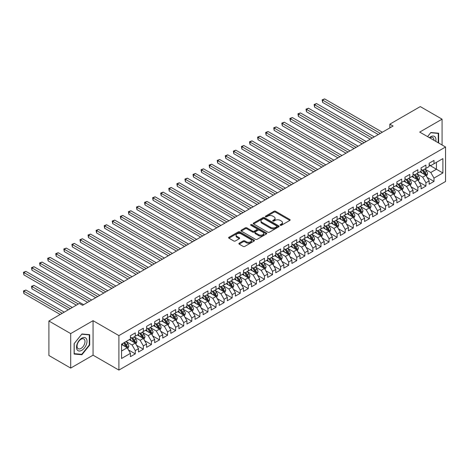 <?xml version="1.0" encoding="UTF-8"?>
<svg xmlns="http://www.w3.org/2000/svg" width="469" height="469" viewBox="0 0 469 469"><rect width="100%" height="100%" fill="white"/><g stroke="black" fill="none" stroke-linecap="round" stroke-linejoin="round"><path stroke-width="0.7" d="M280.31 225.278A0.786 0.451 0 0 0 281.418 225.278L289.836 220.418A1.12 0.645 0 0 0 290.164 219.961A1.12 0.645 0 0 0 289.836 219.498L275.573 211.267A1.12 0.645 0 0 0 273.99 211.267L265.565 216.127A0.786 0.451 0 0 0 265.337 216.449A0.786 0.451 0 0 0 265.565 216.766A0.786 0.451 0 0 0 266.679 216.766L267.77 216.139A3.588 2.069 0 0 1 272.841 216.139L274.025 216.825A3.588 2.069 0 0 1 275.08 218.29A3.588 2.069 0 0 1 274.025 219.75L272.94 220.383A0.786 0.451 0 0 0 272.706 220.7A0.786 0.451 0 0 0 272.94 221.022A0.786 0.451 0 0 0 274.048 221.022L275.139 220.395A3.588 2.069 0 0 1 280.21 220.395L281.4 221.081A3.588 2.069 0 0 1 282.449 222.541A3.588 2.069 0 0 1 281.4 224.006L280.31 224.639A0.786 0.451 0 0 0 280.075 224.956A0.786 0.451 0 0 0 280.31 225.278L280.31 224.639M239.196 243.2A1.12 0.645 0 0 0 238.868 243.657A1.12 0.645 0 0 0 239.196 244.115L243.2 246.424A1.12 0.645 0 0 0 244.783 246.424L254.134 241.025A1.12 0.645 0 0 0 254.462 240.568A1.12 0.645 0 0 0 254.134 240.11L239.87 231.879A1.12 0.645 0 0 0 238.287 231.879L228.936 237.273A1.12 0.645 0 0 0 228.608 237.736A1.12 0.645 0 0 0 228.936 238.193L233.767 240.984A1.12 0.645 0 0 0 235.356 240.984L239.354 238.674A1.12 0.645 0 0 0 239.682 238.211A1.12 0.645 0 0 0 239.354 237.754L236.962 236.37A2.996 1.729 0 0 1 236.083 235.151A2.996 1.729 0 0 1 237.93 233.55A2.996 1.729 0 0 1 241.201 233.925L250.593 239.348A2.996 1.729 0 0 1 251.466 240.568A2.996 1.729 0 0 1 249.619 242.168A2.996 1.729 0 0 1 246.348 241.793L244.783 240.89A1.12 0.645 0 0 0 243.2 240.89L239.196 243.2L239.196 244.115M70.696 333.588L70.696 368.083L93.061 355.174L93.061 320.679L70.696 333.588L48.899 321.007L79.337 303.431L82.562 305.296L393.075 126.026L389.845 124.162L389.845 127.89M93.061 320.679L118.897 335.593L445.55 147.002L445.55 181.497L118.897 370.088L118.897 335.593M442.079 144.997L442.079 119.173L419.714 132.088L445.55 147.002M442.079 119.173L420.283 106.592L389.845 124.162M267.846 232.196A1.12 0.645 0 0 0 269.429 232.196L278.779 226.797A1.12 0.645 0 0 0 279.108 226.339A1.12 0.645 0 0 0 278.779 225.882L264.516 217.645A1.12 0.645 0 0 0 262.933 217.645L253.582 223.045A1.12 0.645 0 0 0 253.254 223.502A1.12 0.645 0 0 0 253.582 223.959L267.846 232.196M251.161 225.448A0.786 0.451 0 0 1 251.959 225.56L266.445 233.92L257.106 239.313A1.12 0.645 0 0 1 255.523 239.313L241.259 231.076L245.264 228.784L245.264 227.852L241.259 230.162A1.12 0.645 0 0 0 240.931 230.619A1.12 0.645 0 0 0 241.259 231.076L241.259 230.162M245.264 228.784A1.12 0.645 0 0 1 246.846 228.784L246.846 227.852A1.12 0.645 0 0 0 245.264 227.852M246.846 227.852L252.633 231.188A1.12 0.645 0 0 0 254.216 231.188L256.871 229.658A1.12 0.645 0 0 0 257.2 229.2A1.12 0.645 0 0 0 256.871 228.743L250.845 225.267A0.786 0.451 0 0 1 250.616 224.944A0.786 0.451 0 0 1 251.103 224.528A0.786 0.451 0 0 1 251.959 224.628L266.456 232.999A1.12 0.645 0 0 1 266.785 233.456A1.12 0.645 0 0 1 266.456 233.914L266.456 232.999M429.158 165.041L436.428 169.239L436.428 162.338L442.888 158.61L434.007 163.734L434.007 160.427L429.158 163.224L429.158 166.53L425.934 168.394L425.934 165.088L421.086 167.884L421.086 171.191L417.856 173.061L417.856 169.749L413.013 172.545L413.013 175.857L409.783 177.722L409.783 174.409L404.94 177.206L404.94 180.518L401.71 182.382L401.71 179.07L396.868 181.866L396.868 185.179L393.638 187.043L393.638 183.731L388.795 186.527L388.795 189.839L385.565 191.704L385.565 188.391L380.722 191.188L380.722 194.5L377.492 196.364L377.492 193.052L372.644 195.849L372.644 199.161L369.42 201.025L369.42 197.719L364.571 200.515L364.571 203.822L361.341 205.686L361.341 202.379L356.499 205.176L356.499 208.482L353.268 210.347L353.268 207.04L348.426 209.836L348.426 213.143L345.196 215.007L345.196 211.701L340.353 214.497L340.353 217.804L337.123 219.668L337.123 216.361L332.281 219.158L332.281 222.464L329.05 224.329L329.05 221.022L324.202 223.819L324.202 227.131L320.978 228.995L320.978 225.683L316.129 228.479L316.129 231.792L312.899 233.656L312.899 230.343L308.057 233.14L308.057 236.452L304.827 238.316L304.827 235.004L299.984 237.801L299.984 241.113L296.754 242.977L296.754 239.665L291.911 242.461L291.911 245.774L288.681 247.638L288.681 244.326L283.839 247.122L283.839 250.434L280.609 252.299L280.609 248.986L275.766 251.789L275.766 255.095L272.536 256.959L272.536 253.653L267.688 256.449L267.688 259.756L264.463 261.62L264.463 258.313L259.615 261.11L259.615 264.416L256.385 266.281L256.385 262.974L251.542 265.771L251.542 269.077L248.312 270.941L248.312 267.635L243.47 270.431L243.47 273.738L240.239 275.602L240.239 272.296L235.397 275.092L235.397 278.404L232.167 280.269L232.167 276.956L227.324 279.753L227.324 283.065L224.094 284.929L224.094 281.617L219.252 284.413L219.252 287.726L216.021 289.59L216.021 286.278L211.173 289.074L211.173 292.386L207.949 294.251L207.949 290.938L203.1 293.735L203.1 297.047L199.87 298.911L199.87 295.599L195.028 298.395L195.028 301.708L191.798 303.572L191.798 300.26L186.955 303.062L186.955 306.368L183.725 308.233L183.725 304.926L178.882 307.723L178.882 311.029L175.652 312.893L175.652 309.587L170.81 312.383L170.81 315.69L167.58 317.554L167.58 314.248L162.737 317.044L162.737 320.35L159.507 322.215L159.507 318.908L154.659 321.705L154.659 325.011L151.434 326.875L151.434 323.569L146.586 326.365L146.586 329.672L143.356 331.542L143.356 328.23L138.513 331.026L138.513 334.338L135.283 336.203L135.283 332.89L130.441 335.687L130.441 338.999L121.559 344.123L121.559 358.48L130.441 353.356L127.21 347.758L121.559 344.498M442.888 158.61L442.888 172.967L434.007 178.091L430.776 172.498L424.92 169.121M427.183 177.464L434.007 181.403L434.007 178.091M434.007 181.403L429.158 184.2L429.158 180.887L425.934 182.752L422.704 177.159L416.847 173.782M419.11 182.124L425.934 186.064L425.934 182.752M425.934 186.064L421.086 188.86L421.086 185.548L417.856 187.412L414.631 181.82L408.775 178.443M411.037 186.785L417.856 190.725L417.856 187.412M417.856 190.725L413.013 193.521L413.013 190.209L409.783 192.079L406.553 186.48L400.702 183.103M402.965 191.446L409.783 195.385L409.783 192.079M409.783 195.385L404.94 198.182L404.94 194.875L401.71 196.74L398.48 191.141L392.629 187.764M394.886 196.106L401.71 200.046L401.71 196.74M401.71 200.046L396.868 202.843L396.868 199.536L393.638 201.4L390.407 195.808L384.557 192.425M386.814 200.767L393.638 204.707L393.638 201.4M393.638 204.707L388.795 207.503L388.795 204.197L385.565 206.061L382.335 200.468L376.478 197.086M378.741 205.428L385.565 209.367L385.565 206.061M385.565 209.367L380.722 212.164L380.722 208.857L377.492 210.722L374.262 205.129L368.405 201.746M370.668 210.094L377.492 214.028L377.492 210.722M377.492 214.028L372.644 216.825L372.644 213.518L369.42 215.382L366.189 209.79L360.333 206.407M362.596 214.755L369.42 218.689L369.42 215.382M369.42 218.689L364.571 221.491L364.571 218.179L361.341 220.043L358.111 214.45L352.26 211.068M354.523 219.416L361.341 223.355L361.341 220.043M361.341 223.355L356.499 226.152L356.499 222.839L353.268 224.704L350.038 219.111L344.187 215.734M346.45 224.076L353.268 228.016L353.268 224.704M353.268 228.016L348.426 230.812L348.426 227.5L345.196 229.364L341.965 223.772L336.115 220.395M338.372 228.737L345.196 232.677L345.196 229.364M345.196 232.677L340.353 235.473L340.353 232.161L337.123 234.025L333.893 228.432L328.042 225.056M330.299 233.398L337.123 237.337L337.123 234.025M337.123 237.337L332.281 240.134L332.281 236.822L329.05 238.686L325.82 233.093L319.964 229.716M322.226 238.059L329.05 241.998L329.05 238.686M329.05 241.998L324.202 244.795L324.202 241.482L320.978 243.347L317.748 237.754L311.891 234.377M314.154 242.719L320.978 246.659L320.978 243.347M320.978 246.659L316.129 249.455L316.129 246.149L312.899 248.013L309.675 242.414L303.818 239.038M306.081 247.38L312.899 251.32L312.899 248.013M312.899 251.32L308.057 254.116L308.057 250.809L304.827 252.674L301.596 247.081L295.746 243.698M298.008 252.041L304.827 255.98L304.827 252.674M304.827 255.98L299.984 258.777L299.984 255.47L296.754 257.334L293.524 251.742L287.673 248.359M289.936 256.701L296.754 260.641L296.754 257.334M296.754 260.641L291.911 263.437L291.911 260.131L288.681 261.995L285.451 256.402L279.6 253.02M281.857 261.368L288.681 265.302L288.681 261.995M288.681 265.302L283.839 268.098L283.839 264.792L280.609 266.656L277.378 261.063L271.528 257.68M273.785 266.029L280.609 269.962L280.609 266.656M280.609 269.962L275.766 272.765L275.766 269.452L272.536 271.317L269.306 265.724L263.449 262.341M265.712 270.689L272.536 274.629L272.536 271.317M272.536 274.629L267.688 277.425L267.688 274.113L264.463 275.977L261.233 270.384L255.376 267.008M257.639 275.35L264.463 279.29L264.463 275.977M264.463 279.29L259.615 282.086L259.615 278.774L256.385 280.638L253.16 275.045L247.304 271.668M249.567 280.011L256.385 283.95L256.385 280.638M256.385 283.95L251.542 286.747L251.542 283.434L248.312 285.299L245.082 279.706L239.231 276.329M241.494 284.671L248.312 288.611L248.312 285.299M248.312 288.611L243.47 291.407L243.47 288.095L240.239 289.959L237.009 284.366L231.158 280.99M233.415 289.332L240.239 293.272L240.239 289.959M240.239 293.272L235.397 296.068L235.397 292.756L232.167 294.62L228.936 289.027L223.086 285.65M225.343 293.993L232.167 297.932L232.167 294.62M232.167 297.932L227.324 300.729L227.324 297.422L224.094 299.286L220.864 293.688L215.013 290.311M217.27 298.653L224.094 302.593L224.094 299.286M224.094 302.593L219.252 305.389L219.252 302.083L216.021 303.947L212.791 298.354L206.935 294.972M209.197 303.314L216.021 307.254L216.021 303.947M216.021 307.254L211.173 310.05L211.173 306.744L207.949 308.608L204.719 303.015L198.862 299.632M201.125 307.975L207.949 311.914L207.949 308.608M207.949 311.914L203.1 314.711L203.1 311.404L199.87 313.269L196.646 307.676L190.789 304.293M193.052 312.635L199.87 316.575L199.87 313.269M199.87 316.575L195.028 319.371L195.028 316.065L191.798 317.929L188.567 312.336L182.717 308.954M184.979 317.302L191.798 321.236L191.798 317.929M191.798 321.236L186.955 324.032L186.955 320.726L183.725 322.59L180.495 316.997L174.644 313.614M176.901 321.963L183.725 325.902L183.725 322.59M183.725 325.902L178.882 328.699L178.882 325.386L175.652 327.251L172.422 321.658L166.571 318.281M168.828 326.623L175.652 330.563L175.652 327.251M175.652 330.563L170.81 333.359L170.81 330.047L167.58 331.911L164.349 326.318L158.499 322.942M160.756 331.284L167.58 335.224L167.58 331.911M167.58 335.224L162.737 338.02L162.737 334.708L159.507 336.572L156.277 330.979L150.42 327.602M152.683 335.945L159.507 339.884L159.507 336.572M159.507 339.884L154.659 342.681L154.659 339.368L151.434 341.233L148.204 335.64L142.347 332.263M144.61 340.605L151.434 344.545L151.434 341.233M151.434 344.545L146.586 347.341L146.586 344.029L143.356 345.893L140.131 340.301L134.275 336.924M136.538 345.266L143.356 349.206L143.356 345.893M143.356 349.206L138.513 352.002L138.513 348.69L135.283 350.56L132.053 344.961L126.202 341.584M128.465 349.927L135.283 353.866L135.283 350.56M135.283 353.866L130.441 356.663L130.441 353.356M130.441 337.135L132.053 338.067L135.283 336.203M121.559 351.023L127.21 347.758M138.513 332.474L140.131 333.406L143.356 331.542M132.053 344.961L135.283 343.097L129.309 339.65M138.513 348.69L135.283 343.097M146.586 327.808L148.204 328.74L151.434 326.875M140.131 340.301L143.356 338.436L137.382 334.989M146.586 344.029L143.356 338.436M154.659 323.147L156.277 324.079L159.507 322.215M148.204 335.64L151.434 333.776L145.454 330.328M154.659 339.368L151.434 333.776M162.737 318.486L164.349 319.418L167.58 317.554M156.277 330.979L159.507 329.115L153.533 325.668M162.737 334.708L159.507 329.115M170.81 313.825L172.422 314.758L175.652 312.893M164.349 326.318L167.58 324.454L161.606 321.007M170.81 330.047L167.58 324.454M178.882 309.165L180.495 310.097L183.725 308.233M172.422 321.658L175.652 319.794L169.678 316.346M178.882 325.386L175.652 319.794M186.955 304.504L188.567 305.436L191.798 303.572M180.495 316.997L183.725 315.133L177.751 311.68M186.955 320.726L183.725 315.133M195.028 299.843L196.646 300.776L199.87 298.911M188.567 312.336L191.798 310.472L185.824 307.019M195.028 316.065L191.798 310.472M203.1 295.183L204.719 296.115L207.949 294.251M196.646 307.676L199.87 305.811L193.896 302.358M203.1 311.404L199.87 305.811M211.173 290.522L212.791 291.454L216.021 289.59M204.719 303.015L207.949 301.151L201.969 297.698M211.173 306.744L207.949 301.151M219.252 285.861L220.864 286.793L224.094 284.929M212.791 298.354L216.021 296.484L210.048 293.037M219.252 302.083L216.021 296.484M227.324 281.201L228.936 282.133L232.167 280.269M220.864 293.688L224.094 291.824L218.12 288.376M227.324 297.422L224.094 291.824M235.397 276.534L237.009 277.472L240.239 275.602M228.936 289.027L232.167 287.163L226.193 283.716M235.397 292.756L232.167 287.163M243.47 271.873L245.082 272.806L248.312 270.941M237.009 284.366L240.239 282.502L234.266 279.055M243.47 288.095L240.239 282.502M251.542 267.213L253.16 268.145L256.385 266.281M245.082 279.706L248.312 277.841L242.338 274.394M251.542 283.434L248.312 277.841M259.615 262.552L261.233 263.484L264.463 261.62M253.16 275.045L256.385 273.181L250.411 269.734M259.615 278.774L256.385 273.181M267.688 257.891L269.306 258.824L272.536 256.959M261.233 270.384L264.463 268.52L258.483 265.073M267.688 274.113L264.463 268.52M275.766 253.231L277.378 254.163L280.609 252.299M269.306 265.724L272.536 263.859L266.562 260.406M275.766 269.452L272.536 263.859M283.839 248.57L285.451 249.502L288.681 247.638M277.378 261.063L280.609 259.199L274.635 255.746M283.839 264.792L280.609 259.199M291.911 243.909L293.524 244.841L296.754 242.977M285.451 256.402L288.681 254.538L282.707 251.085M291.911 260.131L288.681 254.538M299.984 239.249L301.596 240.181L304.827 238.316M293.524 251.742L296.754 249.877L290.78 246.424M299.984 255.47L296.754 249.877M308.057 234.588L309.675 235.52L312.899 233.656M301.596 247.081L304.827 245.217L298.853 241.764M308.057 250.809L304.827 245.217M316.129 229.927L317.748 230.859L320.978 228.995M309.675 242.414L312.899 240.55L306.925 237.103M316.129 246.149L312.899 240.55M324.202 225.267L325.82 226.199L329.05 224.329M317.748 237.754L320.978 235.889L315.004 232.442M324.202 241.482L320.978 235.889M332.281 220.6L333.893 221.532L337.123 219.668M325.82 233.093L329.05 231.229L323.077 227.782M332.281 236.822L329.05 231.229M340.353 215.939L341.965 216.871L345.196 215.007M333.893 228.432L337.123 226.568L331.149 223.121M340.353 232.161L337.123 226.568M348.426 211.279L350.038 212.211L353.268 210.347M341.965 223.772L345.196 221.907L339.222 218.46M348.426 227.5L345.196 221.907M356.499 206.618L358.111 207.55L361.341 205.686M350.038 219.111L353.268 217.247L347.295 213.8M356.499 222.839L353.268 217.247M364.571 201.957L366.189 202.889L369.42 201.025M358.111 214.45L361.341 212.586L355.367 209.139M364.571 218.179L361.341 212.586M372.644 197.297L374.262 198.229L377.492 196.364M366.189 209.79L369.42 207.925L363.44 204.472M372.644 213.518L369.42 207.925M380.722 192.636L382.335 193.568L385.565 191.704M374.262 205.129L377.492 203.265L371.518 199.812M380.722 208.857L377.492 203.265M388.795 187.975L390.407 188.907L393.638 187.043M382.335 200.468L385.565 198.604L379.591 195.151M388.795 204.197L385.565 198.604M396.868 183.315L398.48 184.247L401.71 182.382M390.407 195.808L393.638 193.943L387.664 190.49M396.868 199.536L393.638 193.943M404.94 178.654L406.553 179.586L409.783 177.722M398.48 191.141L401.71 189.277L395.736 185.83M404.94 194.875L401.71 189.277M413.013 173.993L414.631 174.925L417.856 173.061M406.553 186.48L409.783 184.616L403.809 181.169M413.013 190.209L409.783 184.616M421.086 169.327L422.704 170.259L425.934 168.394M414.631 181.82L417.856 179.955L411.882 176.508M421.086 185.548L417.856 179.955M429.158 164.666L430.776 165.598L434.007 163.734M422.704 177.159L425.934 175.295L419.954 171.847M429.158 180.887L425.934 175.295M48.899 321.007L48.899 355.496L70.696 368.083M93.061 355.174L118.897 370.088M430.776 172.498L436.428 169.239L442.888 172.967M438.65 143.016L438.65 133.208L430.859 132.51L427.558 136.614M89.708 345.055L89.708 334.667L81.917 333.969L74.125 343.66L74.125 354.048L81.917 354.746L89.708 345.055L89.303 344.821M280.62 225.39L281.4 224.938A3.588 2.069 0 0 0 282.449 223.479L282.449 222.541M275.08 218.29L275.08 219.222A3.588 2.069 0 0 1 274.025 220.682L273.251 221.133M289.824 220.424L275.573 212.199A1.12 0.645 0 0 0 273.99 212.199L265.882 216.877M278.768 226.808L264.516 218.577A1.12 0.645 0 0 0 262.933 218.577L253.594 223.971M276.804 226.662A0.786 0.451 0 0 0 277.032 226.339A0.786 0.451 0 0 0 276.804 226.023L264.282 218.794A0.786 0.451 0 0 0 263.168 218.794L262.019 219.457A3.588 2.069 0 0 0 260.969 220.917A3.588 2.069 0 0 0 262.019 222.382L270.578 227.324A3.588 2.069 0 0 0 275.655 227.324L276.804 226.662L276.804 227.594A0.786 0.451 0 0 0 277.032 227.272L277.032 226.339M260.969 220.917L260.969 221.849A3.588 2.069 0 0 0 262.019 223.314L262.019 222.382M276.804 227.594L275.655 228.256A3.588 2.069 0 0 1 270.578 228.256L262.019 223.314M246.846 228.784L252.633 232.126A1.12 0.645 0 0 0 254.216 232.126L256.871 230.59A1.12 0.645 0 0 0 257.2 230.132L257.2 229.2M258.636 234.658A2.996 1.729 0 0 0 261.901 235.033A2.996 1.729 0 0 0 263.754 233.433A2.996 1.729 0 0 0 262.875 232.208L259.562 230.297A1.12 0.645 0 0 0 257.979 230.297L255.324 231.833A1.12 0.645 0 0 0 254.995 232.29A1.12 0.645 0 0 0 255.324 232.747L258.636 234.658L258.636 235.59A2.996 1.729 0 0 0 261.901 235.966A2.996 1.729 0 0 0 263.754 234.365L263.754 233.433M254.995 232.29L254.995 233.222A1.12 0.645 0 0 0 255.324 233.679L255.324 232.747M258.636 235.59L255.324 233.679M251.466 240.568L251.466 241.5A2.996 1.729 0 0 1 249.619 243.1A2.996 1.729 0 0 1 246.348 242.725L244.783 241.822A1.12 0.645 0 0 0 243.2 241.822L239.213 244.126M236.083 235.151L236.083 236.083A2.996 1.729 0 0 0 236.962 237.302L236.962 236.37M239.342 238.68L236.962 237.302M254.122 241.037L239.87 232.812A1.12 0.645 0 0 0 238.287 232.812L228.948 238.199M81.096 354.271L81.917 354.746M426.526 176.332L427.529 173.888A3.025 1.747 -120 0 0 426.561 171.314L424.85 169.022M422.118 173.09L420.81 171.355M322.613 121.055L362.15 143.877L306.468 111.733L306.468 109.4L308.485 108.233L366.189 141.55M425.36 174.966L425.899 174.017A3.025 1.747 -120 0 0 425.031 172.199L423.314 169.907M422.335 170.048L424.457 172.879A1.542 0.891 60 0 1 424.732 173.348L425.899 174.017M421.801 169.743L424.064 172.756A3.025 1.747 60 0 1 424.926 174.574L424.99 174.749M380.318 133.389L322.613 100.079L324.63 98.912L382.335 132.229M378.295 134.556L322.613 102.406L322.613 100.079L322.168 99.821L324.63 98.912M322.613 102.406L322.168 99.821M418.454 180.993L419.456 178.548A3.025 1.747 -120 0 0 418.489 175.975L416.777 173.682M414.045 177.757L412.738 176.016M314.541 125.715L354.077 148.538L298.395 116.394L298.395 114.061L300.412 112.894L358.111 146.211M413.728 174.404L415.985 177.417A3.025 1.747 60 0 1 416.853 179.24C417.31 179.844 417.633 179.662 417.82 178.677A3.025 1.747 -120 0 0 416.959 176.86L415.241 174.568M414.262 174.714L416.378 177.54A1.542 0.891 60 0 1 416.66 178.009L417.82 178.677M410.381 185.654L411.383 183.209A3.025 1.747 -120 0 0 410.416 180.635L408.704 178.343M405.966 182.418L404.665 180.676M306.468 130.376L346.005 153.199L290.323 121.055L290.323 118.721L292.339 117.555L350.038 150.871M405.656 179.064L407.913 182.078A3.025 1.747 60 0 1 408.78 183.901C409.238 184.505 409.56 184.323 409.748 183.338A3.025 1.747 -120 0 0 408.88 181.521L407.168 179.228M406.189 179.375L408.306 182.201A1.542 0.891 60 0 1 408.587 182.67L409.748 183.338M372.239 138.05L314.541 104.739L316.557 103.573L374.262 136.889M370.223 139.217L314.541 107.067L314.541 104.739L314.095 104.481L316.557 103.573M314.541 107.067L314.095 104.481M364.167 142.711L306.023 109.142L308.485 108.233M306.468 111.733L306.023 109.142M435.783 141.362A7.422 4.285 120 0 0 435.238 137.153A7.422 4.285 120 0 0 429.405 137.681M433.931 140.29A5.616 3.242 120 0 0 433.397 138.103A5.616 3.242 120 0 0 432.77 137.517A5.616 3.242 120 0 0 429.786 137.898M430.677 132.733L438.245 133.419L438.245 142.781M437.741 133.126L438.245 133.419M427.576 136.626L430.694 132.745M77.215 349.921A7.422 4.285 120 0 0 84.379 347.998A7.422 4.285 120 0 0 86.302 338.612A7.422 4.285 120 0 0 79.132 340.529A7.422 4.285 120 0 0 77.215 349.921M77.578 348.121A5.616 3.242 120 0 0 78.212 348.707A5.616 3.242 120 0 0 83.441 346.081A5.616 3.242 120 0 0 84.461 339.562A5.616 3.242 120 0 0 83.828 338.976A5.616 3.242 120 0 0 78.604 341.596A5.616 3.242 120 0 0 77.578 348.121M81.758 334.198L89.303 334.872L89.303 344.938L81.758 354.329L74.208 353.655L74.208 343.589L81.758 334.198M88.805 334.585L89.303 334.872M402.308 190.314L403.311 187.87A3.025 1.747 -120 0 0 402.343 185.296L400.626 183.004M397.894 187.078L396.592 185.337M298.395 135.037L337.932 157.865L282.244 125.715L282.244 123.382L284.267 122.216L341.965 155.532M397.583 183.725L399.84 186.738A3.025 1.747 60 0 1 400.708 188.561C401.159 189.171 401.482 188.984 401.675 187.999A3.025 1.747 -120 0 0 400.807 186.181L399.096 183.889M398.117 184.036L400.233 186.861A1.542 0.891 60 0 1 400.514 187.33L401.675 187.999M394.236 194.975L395.238 192.53A3.025 1.747 -120 0 0 394.271 189.957L392.553 187.664M389.821 191.739L388.52 189.998M290.323 139.698L329.854 162.526L274.172 130.376L274.172 128.043L276.194 126.882L333.893 160.193M389.51 188.386L391.767 191.399A3.025 1.747 60 0 1 392.635 193.222C393.086 193.832 393.409 193.644 393.602 192.659A3.025 1.747 -120 0 0 392.735 190.842L391.023 188.55M390.044 188.696L392.16 191.522A1.542 0.891 60 0 1 392.442 191.991L393.602 192.659M356.094 147.377L297.95 113.803L300.412 112.894M298.395 116.394L297.95 113.803M348.021 152.038L289.877 118.464L292.339 117.555M290.323 121.055L289.877 118.464M386.163 199.636L387.16 197.191A3.025 1.747 -120 0 0 386.198 194.617L384.48 192.325M381.748 196.4L380.447 194.658M282.244 144.358L321.781 167.187L266.099 135.037L266.099 132.704L268.116 131.543L325.82 164.853M381.438 193.046L383.695 196.06A3.025 1.747 60 0 1 384.562 197.883C385.014 198.493 385.336 198.305 385.53 197.32A3.025 1.747 -120 0 0 384.662 195.503L382.95 193.216M381.971 193.357L384.088 196.183A1.542 0.891 60 0 1 384.369 196.652L385.53 197.32M339.949 156.699L281.805 123.13L284.267 122.216M282.244 125.715L281.805 123.13M378.09 204.296L379.087 201.858A3.025 1.747 -120 0 0 378.125 199.278L376.408 196.992M373.676 201.06L372.368 199.319M274.172 149.019L313.708 171.847L258.026 139.698L258.026 137.37L260.043 136.203L317.748 169.514M373.365 197.713L375.622 200.726A3.025 1.747 60 0 1 376.484 202.544C376.941 203.153 377.264 202.966 377.457 201.987A3.025 1.747 -120 0 0 376.589 200.163L374.872 197.877M373.893 198.018L376.015 200.843A1.542 0.891 60 0 1 376.29 201.312L377.457 201.987M331.876 161.359L273.732 127.791L276.194 126.882M274.172 130.376L273.732 127.791M370.012 208.957L371.014 206.518A3.025 1.747 -120 0 0 370.047 203.939L368.335 201.652M365.603 205.721L364.296 203.98M266.099 153.68L305.636 176.508L249.954 144.358L249.954 142.031L251.97 140.864L309.675 174.175M365.287 202.374L367.549 205.387A3.025 1.747 60 0 1 368.411 207.204C368.869 207.814 369.191 207.626 369.379 206.647A3.025 1.747 -120 0 0 368.517 204.824L366.799 202.538M365.82 202.678L367.942 205.504A1.542 0.891 60 0 1 368.218 205.973L369.379 206.647M323.803 166.02L265.653 132.451L268.116 131.543M266.099 135.037L265.653 132.451M361.939 213.618L362.942 211.179A3.025 1.747 -120 0 0 361.974 208.599L360.262 206.313M357.53 210.382L356.223 208.641M258.026 158.34L297.563 181.169L241.881 149.019L241.881 146.691L243.898 145.525L301.596 178.836M357.214 207.034L359.471 210.048A3.025 1.747 60 0 1 360.339 211.865C360.796 212.475 361.118 212.287 361.306 211.308A3.025 1.747 -120 0 0 360.444 209.485L358.726 207.198M357.747 207.339L359.864 210.165A1.542 0.891 60 0 1 360.145 210.634L361.306 211.308M315.725 170.681L257.581 137.112L260.043 136.203M258.026 139.698L257.581 137.112M353.866 218.278L354.869 215.84A3.025 1.747 -120 0 0 353.902 213.26L352.19 210.974M349.452 215.042L348.15 213.301M249.954 163.007L289.49 185.83L233.808 153.68L233.808 151.352L235.825 150.186L293.524 183.496M349.141 211.695L351.398 214.708A3.025 1.747 60 0 1 352.266 216.526C352.723 217.135 353.046 216.948 353.233 215.969A3.025 1.747 -120 0 0 352.366 214.145L350.654 211.859M349.675 212L351.791 214.831A1.542 0.891 60 0 1 352.072 215.294L353.233 215.969M307.652 175.342L249.508 141.773L251.97 140.864M249.954 144.358L249.508 141.773M345.794 222.945L346.796 220.5A3.025 1.747 -120 0 0 345.829 217.921L344.111 215.634M341.379 219.703L340.078 217.962M241.881 167.668L281.418 190.49L225.73 158.34L225.73 156.013L227.752 154.846L285.451 188.163M341.069 216.356L343.326 219.369A3.025 1.747 60 0 1 344.193 221.186C344.645 221.796 344.967 221.608 345.161 220.629A3.025 1.747 -120 0 0 344.293 218.812L342.581 216.52M341.602 216.66L343.718 219.492A1.542 0.891 60 0 1 344 219.961L345.161 220.629M299.58 180.002L241.435 146.434L243.898 145.525M241.881 149.019L241.435 146.434M337.721 227.606L338.724 225.161A3.025 1.747 -120 0 0 337.756 222.587L336.039 220.295M333.307 224.364L332.005 222.628M233.808 172.328L273.339 195.151L217.657 163.007L217.657 160.674L219.68 159.507L277.378 192.823M332.996 221.016L335.253 224.03A3.025 1.747 60 0 1 336.121 225.847C336.572 226.457 336.894 226.269 337.088 225.29A3.025 1.747 -120 0 0 336.22 223.473L334.508 221.18M333.529 221.321L335.646 224.153A1.542 0.891 60 0 1 335.927 224.622L337.088 225.29M291.507 184.663L233.363 151.094L235.825 150.186M233.808 153.68L233.363 151.094M329.648 232.266L330.645 229.822A3.025 1.747 -120 0 0 329.684 227.248L327.966 224.956M325.234 229.024L323.932 227.289M225.73 176.989L265.266 199.812L209.584 167.668L209.584 165.334L211.601 164.168L269.306 197.484M324.923 225.677L327.18 228.69A3.025 1.747 60 0 1 328.048 230.514C328.499 231.117 328.822 230.93 329.015 229.951A3.025 1.747 -120 0 0 328.148 228.133L326.43 225.841M325.451 225.982L327.573 228.813A1.542 0.891 60 0 1 327.854 229.282L329.015 229.951M283.434 189.324L225.29 155.755L227.752 154.846M225.73 158.34L225.29 155.755M321.576 236.927L322.572 234.482A3.025 1.747 -120 0 0 321.611 231.909L319.893 229.617M317.161 233.691L315.854 231.95M217.657 181.65L257.194 204.472L201.512 172.328L201.512 169.995L203.528 168.828L261.233 202.145M316.851 230.338L319.108 233.351A3.025 1.747 60 0 1 319.969 235.174C320.427 235.778 320.749 235.596 320.943 234.611A3.025 1.747 -120 0 0 320.075 232.794L318.357 230.502M317.378 230.648L319.5 233.474A1.542 0.891 60 0 1 319.776 233.943L320.943 234.611M275.362 193.984L217.217 160.416L219.68 159.507M217.657 163.007L217.217 160.416M313.497 241.588L314.5 239.143A3.025 1.747 -120 0 0 313.532 236.569L311.821 234.277M309.089 238.352L307.781 236.611M209.584 186.31L249.121 209.139L193.439 176.989L193.439 174.656L195.456 173.489L253.16 206.806M308.772 234.998L311.029 238.012A3.025 1.747 60 0 1 311.897 239.835C312.354 240.439 312.676 240.257 312.864 239.272A3.025 1.747 -120 0 0 312.002 237.455L310.285 235.162M309.306 235.309L311.428 238.135A1.542 0.891 60 0 1 311.703 238.604L312.864 239.272M267.289 198.651L209.139 165.076L211.601 164.168M209.584 167.668L209.139 165.076M305.425 246.248L306.427 243.804A3.025 1.747 -120 0 0 305.46 241.23L303.748 238.938M301.016 243.012L299.709 241.271M201.512 190.971L241.048 213.8L185.366 181.65L185.366 179.316L187.383 178.156L245.082 211.466M300.699 239.659L302.956 242.672A3.025 1.747 60 0 1 303.824 244.496C304.281 245.105 304.604 244.918 304.791 243.933A3.025 1.747 -120 0 0 303.93 242.115L302.212 239.823M301.233 239.97L303.349 242.795A1.542 0.891 60 0 1 303.631 243.264L304.791 243.933M259.21 203.312L201.066 169.737L203.528 168.828M201.512 172.328L201.066 169.737M297.352 250.909L298.354 248.464A3.025 1.747 -120 0 0 297.387 245.891L295.675 243.599M292.937 247.673L291.636 245.932M193.439 195.632L232.976 218.46L177.294 186.31L177.294 183.977L179.31 182.816L237.009 216.127M292.627 244.32L294.884 247.333A3.025 1.747 60 0 1 295.751 249.156C296.203 249.766 296.531 249.578 296.719 248.593A3.025 1.747 -120 0 0 295.851 246.776L294.139 244.49M293.16 244.63L295.277 247.456A1.542 0.891 60 0 1 295.558 247.925L296.719 248.593M251.138 207.972L192.994 174.398L195.456 173.489M193.439 176.989L192.994 174.398M289.279 255.57L290.282 253.131A3.025 1.747 -120 0 0 289.314 250.552L287.597 248.265M284.865 252.334L283.563 250.593M185.366 200.292L224.903 223.121L169.215 190.971L169.215 188.638L171.238 187.477L228.936 220.788M284.554 248.986L286.811 252A3.025 1.747 60 0 1 287.679 253.817C288.13 254.427 288.453 254.239 288.646 253.26A3.025 1.747 -120 0 0 287.778 251.437L286.067 249.15M285.088 249.291L287.204 252.117A1.542 0.891 60 0 1 287.485 252.586L288.646 253.26M243.065 212.633L184.921 179.064L187.383 178.156M185.366 181.65L184.921 179.064M281.207 260.231L282.203 257.792A3.025 1.747 -120 0 0 281.242 255.212L279.524 252.926M276.792 256.994L275.491 255.253M177.294 204.953L216.825 227.782L161.143 195.632L161.143 193.304L163.165 192.138L220.864 225.448M276.481 253.647L278.738 256.66A3.025 1.747 60 0 1 279.606 258.478C280.057 259.087 280.38 258.9 280.573 257.921A3.025 1.747 -120 0 0 279.706 256.097L277.994 253.811M277.015 253.952L279.131 256.778A1.542 0.891 60 0 1 279.413 257.247L280.573 257.921M234.992 217.294L176.848 183.725L179.31 182.816M177.294 186.31L176.848 183.725M273.134 264.891L274.131 262.452A3.025 1.747 -120 0 0 273.169 259.873L271.451 257.587M268.719 261.655L267.418 259.914M169.215 209.614L208.752 232.442L153.07 200.292L153.07 197.965L155.087 196.798L212.791 230.109M268.409 258.308L270.666 261.321A3.025 1.747 60 0 1 271.528 263.138C271.985 263.748 272.307 263.56 272.501 262.581A3.025 1.747 -120 0 0 271.633 260.758L269.915 258.472M268.936 258.612L271.059 261.438A1.542 0.891 60 0 1 271.34 261.907L272.501 262.581M226.92 221.954L168.776 188.386L171.238 187.477M169.215 190.971L168.776 188.386M265.061 269.552L266.058 267.113A3.025 1.747 -120 0 0 265.096 264.534L263.379 262.247M260.647 266.316L259.339 264.575M161.143 214.28L200.679 237.103L144.997 204.953L144.997 202.626L147.014 201.459L204.719 234.77M260.336 262.968L262.593 265.982A3.025 1.747 60 0 1 263.455 267.799C263.912 268.409 264.235 268.221 264.428 267.242A3.025 1.747 -120 0 0 263.56 265.419L261.843 263.132M260.864 263.273L262.986 266.105A1.542 0.891 60 0 1 263.261 266.568L264.428 267.242M218.847 226.615L160.697 193.046L163.165 192.138M161.143 195.632L160.697 193.046M256.983 274.218L257.985 271.774A3.025 1.747 -120 0 0 257.018 269.194L255.306 266.908M252.574 270.976L251.267 269.235M153.07 218.941L192.607 241.764L136.925 209.614L136.925 207.286L138.941 206.12L196.646 239.436M252.258 267.629L254.515 270.642A3.025 1.747 60 0 1 255.382 272.46C255.84 273.069 256.162 272.882 256.35 271.903A3.025 1.747 -120 0 0 255.488 270.08L253.77 267.793M252.791 267.934L254.913 270.765A1.542 0.891 60 0 1 255.189 271.229L256.35 271.903M210.774 231.276L152.624 197.707L155.087 196.798M153.07 200.292L152.624 197.707M248.91 278.879L249.913 276.434A3.025 1.747 -120 0 0 248.945 273.861L247.233 271.569M244.496 275.637L243.194 273.902M144.997 223.602L184.534 246.424L128.852 214.274L128.852 211.947L130.869 210.78L188.567 244.097M244.185 272.29L246.442 275.303A3.025 1.747 60 0 1 247.31 277.12C247.767 277.73 248.089 277.542 248.277 276.563A3.025 1.747 -120 0 0 247.415 274.746L245.697 272.454M244.718 272.595L246.835 275.426A1.542 0.891 60 0 1 247.116 275.895L248.277 276.563M202.696 235.936L144.552 202.368L147.014 201.459M144.997 204.953L144.552 202.368M240.837 283.54L241.84 281.095A3.025 1.747 -120 0 0 240.873 278.522L239.161 276.229M236.423 280.298L235.121 278.563M136.925 228.262L176.461 251.085L120.779 218.941L120.779 216.608L122.796 215.441L180.495 248.758M236.112 276.95L238.369 279.964A3.025 1.747 60 0 1 239.237 281.781C239.688 282.391 240.017 282.203 240.204 281.224A3.025 1.747 -120 0 0 239.337 279.407L237.625 277.115M236.646 277.255L238.762 280.087A1.542 0.891 60 0 1 239.043 280.556L240.204 281.224M232.765 288.201L233.767 285.756A3.025 1.747 -120 0 0 232.8 283.182L231.082 280.89M228.35 284.964L227.049 283.223M128.852 232.923L168.383 255.746M228.04 281.611L230.297 284.624A3.025 1.747 60 0 1 231.164 286.448C231.616 287.051 231.938 286.87 232.132 285.885A3.025 1.747 -120 0 0 231.264 284.067L229.552 281.775M228.573 281.922L230.689 284.747A1.542 0.891 60 0 1 230.971 285.216L232.132 285.885M224.692 292.861L225.689 290.417A3.025 1.747 -120 0 0 224.727 287.843L223.01 285.551M220.278 289.625L218.976 287.884M120.779 237.584L160.31 260.406L104.628 228.262L104.628 225.929L106.645 224.762L164.349 258.079M219.967 286.272L222.224 289.285A3.025 1.747 60 0 1 223.092 291.108C223.543 291.712 223.865 291.53 224.059 290.546A3.025 1.747 -120 0 0 223.191 288.728L221.479 286.436M220.5 286.582L222.617 289.408A1.542 0.891 60 0 1 222.898 289.877L224.059 290.546M216.619 297.522L217.616 295.077A3.025 1.747 -120 0 0 216.655 292.504L214.937 290.211M212.205 294.286L210.898 292.545M112.701 242.244L152.237 265.073L96.555 232.923L96.555 230.59L98.572 229.429L156.277 262.74M211.894 290.932L214.151 293.946A3.025 1.747 60 0 1 215.013 295.769C215.47 296.379 215.793 296.191 215.986 295.206A3.025 1.747 -120 0 0 215.119 293.389L213.401 291.097M212.422 291.243L214.544 294.069A1.542 0.891 60 0 1 214.825 294.538L215.986 295.206M208.541 302.183L209.543 299.738A3.025 1.747 -120 0 0 208.576 297.164L206.864 294.872M204.132 298.946L202.825 297.205M104.628 246.905L144.165 269.734L88.483 237.584L88.483 235.25L90.499 234.09L148.204 267.4M203.822 295.593L206.079 298.606A3.025 1.747 60 0 1 206.94 300.43C207.398 301.039 207.72 300.852 207.914 299.867A3.025 1.747 -120 0 0 207.046 298.05L205.328 295.757M204.349 295.904L206.471 298.73A1.542 0.891 60 0 1 206.747 299.199L207.914 299.867M200.468 306.843L201.471 304.404A3.025 1.747 -120 0 0 200.503 301.825L198.792 299.539M196.06 303.607L194.752 301.866M96.555 251.566L136.092 274.394L80.41 242.244L80.41 239.911L82.427 238.75L140.131 272.061M195.743 300.26L198 303.273A3.025 1.747 60 0 1 198.868 305.09C199.325 305.7 199.647 305.512 199.835 304.533A3.025 1.747 -120 0 0 198.973 302.71L197.256 300.424M196.277 300.565L198.393 303.39A1.542 0.891 60 0 1 198.674 303.859L199.835 304.533M192.396 311.504L193.398 309.065A3.025 1.747 -120 0 0 192.431 306.486L190.719 304.199M187.981 308.268L186.68 306.527M88.483 256.226L128.019 279.055L72.337 246.905L72.337 244.578L74.354 243.411L132.053 276.722M187.67 304.92L189.927 307.934A3.025 1.747 60 0 1 190.795 309.751C191.252 310.361 191.575 310.173 191.762 309.194A3.025 1.747 -120 0 0 190.901 307.371L189.183 305.084M188.204 305.225L190.32 308.051A1.542 0.891 60 0 1 190.602 308.52L191.762 309.194M194.623 240.597L136.479 207.028L138.941 206.12M136.925 209.614L136.479 207.028M186.551 245.258L128.406 211.689L130.869 210.78M128.852 214.274L128.406 211.689M178.478 249.924L120.334 216.35L122.796 215.441M120.779 218.941L120.334 216.35M170.405 254.585L112.701 221.268L114.723 220.102L172.422 253.418M168.389 255.746L112.701 223.602L112.701 221.268L112.261 221.01L114.723 220.102M112.701 223.602L112.261 221.01M162.333 259.246L104.182 225.671L106.645 224.762M104.628 228.262L104.182 225.671M154.26 263.906L96.11 230.338L98.572 229.429M96.555 232.923L96.11 230.338M146.181 268.567L88.037 234.998L90.499 234.09M88.483 237.584L88.037 234.998M184.323 316.165L185.325 313.726A3.025 1.747 -120 0 0 184.358 311.146L182.64 308.86M179.908 312.929L178.607 311.187M80.41 260.887L119.947 283.716L64.259 251.566L64.259 249.238L66.281 248.072L123.98 281.382M179.598 309.581L181.855 312.594A3.025 1.747 60 0 1 182.722 314.412C183.174 315.021 183.502 314.834 183.69 313.855A3.025 1.747 -120 0 0 182.822 312.032L181.11 309.745M180.131 309.886L182.248 312.712A1.542 0.891 60 0 1 182.529 313.181L183.69 313.855M138.109 273.228L79.965 239.659L82.427 238.75M80.41 242.244L79.965 239.659M176.25 320.825L177.253 318.387A3.025 1.747 -120 0 0 176.285 315.807L174.568 313.521M171.836 317.589L170.534 315.848M72.337 265.548L111.868 288.376L56.186 256.226L56.186 253.899L58.209 252.732L115.907 286.043M171.525 314.242L173.782 317.255A3.025 1.747 60 0 1 174.65 319.072C175.101 319.682 175.424 319.495 175.617 318.515A3.025 1.747 -120 0 0 174.749 316.692L173.038 314.406M172.059 314.547L174.175 317.378A1.542 0.891 60 0 1 174.456 317.841L175.617 318.515M130.036 277.888L71.892 244.32L74.354 243.411M72.337 246.905L71.892 244.32M168.178 325.492L169.174 323.047A3.025 1.747 -120 0 0 168.213 320.468L166.495 318.181M163.763 322.25L162.462 320.509M64.259 270.214L103.796 293.037L48.114 260.887L48.114 258.56L50.13 257.393L107.835 290.71M163.452 318.902L165.709 321.916A3.025 1.747 60 0 1 166.577 323.733C167.028 324.343 167.351 324.155 167.544 323.176A3.025 1.747 -120 0 0 166.677 321.353L164.965 319.067M163.986 319.207L166.102 322.039A1.542 0.891 60 0 1 166.384 322.502L167.544 323.176M121.963 282.549L63.819 248.98L66.281 248.072M64.259 251.566L63.819 248.98M160.105 330.153L161.102 327.708A3.025 1.747 -120 0 0 160.14 325.128L158.422 322.842M155.69 326.911L154.383 325.169M56.186 274.875L95.723 297.698L40.041 265.548L40.041 263.22L42.058 262.054L99.762 295.37M158.932 328.787L159.472 327.837A3.025 1.747 -120 0 0 158.604 326.019L156.886 323.727M155.907 323.868L158.03 326.7A1.542 0.891 60 0 1 158.311 327.169L159.472 327.837M155.38 323.563L157.637 326.576A3.025 1.747 60 0 1 158.499 328.394L158.563 328.57M113.891 287.21L55.747 253.641L58.209 252.732M56.186 256.226L55.747 253.641M152.026 334.813L153.029 332.369A3.025 1.747 -120 0 0 152.062 329.795L150.35 327.503M147.618 331.571L146.31 329.836M48.114 279.536L87.65 302.358L31.968 270.214L31.968 267.881L33.985 266.714L91.69 300.031M150.86 333.447L151.399 332.498A3.025 1.747 -120 0 0 150.531 330.68L148.814 328.388M147.835 328.529L149.957 331.36A1.542 0.891 60 0 1 150.232 331.829L151.399 332.498M147.301 328.224L149.564 331.237A3.025 1.747 60 0 1 150.426 333.054L150.49 333.23M105.818 291.87L47.668 258.302L50.13 257.393M48.114 260.887L47.668 258.302M143.954 339.474L144.956 337.029A3.025 1.747 -120 0 0 143.989 334.456L142.277 332.163M139.545 336.238L138.238 334.497M40.041 284.196L76.347 305.155L23.896 274.875L23.896 272.542L25.912 271.375L83.611 304.692M139.229 332.884L141.486 335.898A3.025 1.747 60 0 1 142.353 337.721C142.811 338.325 143.133 338.143 143.321 337.158A3.025 1.747 -120 0 0 142.459 335.341L140.741 333.049M139.762 333.195L141.878 336.021A1.542 0.891 60 0 1 142.16 336.49L143.321 337.158M97.74 296.531L39.595 262.962L42.058 262.054M40.041 265.548L39.595 262.962M135.881 344.135L136.884 341.69A3.025 1.747 -120 0 0 135.916 339.116L134.204 336.824M131.467 340.899L130.165 339.157M72.308 307.488L33.985 285.363L31.968 286.524L31.968 288.857L68.275 309.816M131.156 337.545L133.413 340.558A3.025 1.747 60 0 1 134.281 342.382C134.738 342.986 135.06 342.804 135.248 341.819A3.025 1.747 -120 0 0 134.386 340.002L132.668 337.709M131.689 337.856L133.806 340.682A1.542 0.891 60 0 1 134.087 341.151L135.248 341.819M31.968 288.857L31.523 286.272L70.291 308.655M31.523 286.272L33.985 285.363M89.667 301.192L31.523 267.623L33.985 266.714M31.968 270.214L31.523 267.623M127.808 348.795L128.811 346.351A3.025 1.747 -120 0 0 127.844 343.777L126.126 341.485M123.394 345.559L122.092 343.818M64.235 312.149L25.912 290.024L23.896 291.185L23.896 293.518L60.202 314.482M123.628 342.933L125.34 345.219A3.025 1.747 60 0 1 126.208 347.042C126.659 347.652 126.982 347.465 127.175 346.48A3.025 1.747 -120 0 0 126.308 344.662L124.596 342.37M123.839 342.81L125.733 345.342A1.542 0.891 60 0 1 126.014 345.811L127.175 346.48M23.896 293.518L23.45 290.932L62.219 313.315M23.45 290.932L25.912 290.024M78.364 303.994L23.45 272.284L25.912 271.375M23.896 274.875L23.45 272.284M281.4 224.938L281.4 224.006M272.94 221.022L272.94 220.383M274.025 220.682L274.025 219.75M265.565 216.766L265.565 216.127M273.99 212.199L273.99 211.267M275.573 212.199L275.573 211.267M289.836 220.418L289.836 219.498M253.582 223.959L253.582 223.045M262.933 218.577L262.933 217.645M264.516 218.577L264.516 217.645M278.779 226.797L278.779 225.882M270.578 228.256L270.578 227.324M275.655 228.256L275.655 227.324M252.633 232.126L252.633 231.188M254.216 232.126L254.216 231.188M256.871 230.59L256.871 229.658M251.959 225.56L251.959 224.628M243.2 241.822L243.2 240.89M244.783 241.822L244.783 240.89M246.348 242.725L246.348 241.793M239.354 238.674L239.354 237.754M228.936 238.193L228.936 237.273M238.287 232.812L238.287 231.879M239.87 232.812L239.87 231.879M254.134 241.025L254.134 240.11M425.553 175.078L427.511 173.946M425.031 172.199L426.561 171.314M422.798 173.489L424.064 172.756M417.48 179.738L419.438 178.607M416.959 176.86L418.489 175.975M414.725 178.15L415.985 177.417M409.408 184.399L411.36 183.268M408.88 181.521L410.416 180.635M406.652 182.81L407.913 182.078M401.329 189.06L403.287 187.928M400.807 186.181L402.343 185.296M398.574 187.471L399.84 186.738M393.257 193.72L395.215 192.589M392.735 190.842L394.271 189.957M390.501 192.132L391.767 191.399M385.184 198.381L387.142 197.25M384.662 195.503L386.198 194.617M382.428 196.792L383.695 196.06M377.111 203.042L379.069 201.916M376.589 200.163L378.125 199.278M374.356 201.453L375.622 200.726M369.039 207.703L370.997 206.577M368.517 204.824L370.047 203.939M366.283 206.114L367.549 205.387M360.966 212.369L362.924 211.238M360.444 209.485L361.974 208.599M358.21 210.774L359.471 210.048M352.887 217.03L354.845 215.898M352.366 214.145L353.902 213.26M350.138 215.435L351.398 214.708M344.815 221.69L346.773 220.559M344.293 218.812L345.829 217.921M342.059 220.096L343.326 219.369M336.742 226.351L338.7 225.22M336.22 223.473L337.756 222.587M333.987 224.757L335.253 224.03M328.669 231.012L330.627 229.88M328.148 228.133L329.684 227.248M325.914 229.423L327.18 228.69M320.597 235.673L322.555 234.541M320.075 232.794L321.611 231.909M317.841 234.084L319.108 233.351M312.524 240.333L314.482 239.202M312.002 237.455L313.532 236.569M309.769 238.744L311.029 238.012M304.451 244.994L306.409 243.862M303.93 242.115L305.46 241.23M301.696 243.405L302.956 242.672M296.373 249.655L298.331 248.523M295.851 246.776L297.387 245.891M293.623 248.066L294.884 247.333M288.3 254.315L290.258 253.19M287.778 251.437L289.314 250.552M285.545 252.727L286.811 252M280.228 258.976L282.186 257.85M279.706 256.097L281.242 255.212M277.472 257.387L278.738 256.66M272.155 263.637L274.113 262.511M271.633 260.758L273.169 259.873M269.399 262.048L270.666 261.321M264.082 268.303L266.04 267.172M263.56 265.419L265.096 264.534M261.327 266.709L262.593 265.982M256.01 272.964L257.968 271.832M255.488 270.08L257.018 269.194M253.254 271.369L254.515 270.642M247.937 277.625L249.895 276.493M247.415 274.746L248.945 273.861M245.181 276.03L246.442 275.303M239.858 282.285L241.816 281.154M239.337 279.407L240.873 278.522M237.109 280.697L238.369 279.964M231.786 286.946L233.744 285.814M231.264 284.067L232.8 283.182M229.03 285.357L230.297 284.624M223.713 291.607L225.671 290.475M223.191 288.728L224.727 287.843M220.958 290.018L222.224 289.285M215.64 296.267L217.598 295.136M215.119 293.389L216.655 292.504M212.885 294.679L214.151 293.946M207.568 300.928L209.526 299.797M207.046 298.05L208.576 297.164M204.812 299.339L206.079 298.606M199.495 305.589L201.453 304.457M198.973 302.71L200.503 301.825M196.74 304L198 303.273M191.422 310.249L193.38 309.124M190.901 307.371L192.431 306.486M188.667 308.661L189.927 307.934M183.344 314.91L185.302 313.784M182.822 312.032L184.358 311.146M180.594 313.321L181.855 312.594M175.271 319.577L177.229 318.445M174.749 316.692L176.285 315.807M172.516 317.982L173.782 317.255M167.198 324.237L169.157 323.106M166.677 321.353L168.213 320.468M164.443 322.643L165.709 321.916M159.126 328.898L161.084 327.767M158.604 326.019L160.14 325.128M156.37 327.303L157.637 326.576M151.053 333.559L153.011 332.427M150.531 330.68L152.062 329.795M148.298 331.97L149.564 331.237M142.981 338.219L144.939 337.088M142.459 335.341L143.989 334.456M140.225 336.631L141.486 335.898M134.908 342.88L136.86 341.749M134.386 340.002L135.916 339.116M132.152 341.291L133.413 340.558M126.829 347.541L128.787 346.409M126.308 344.662L127.844 343.777M124.074 345.952L125.34 345.219"/></g></svg>
